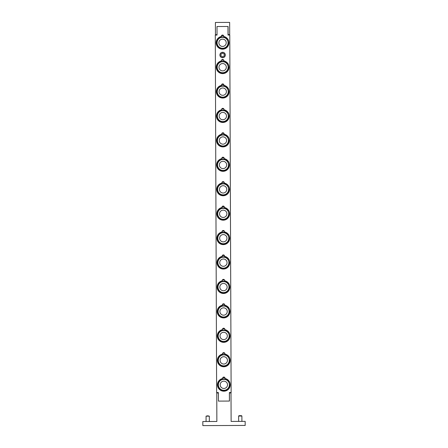 <?xml version="1.0" encoding="UTF-8"?>
<svg xmlns="http://www.w3.org/2000/svg" width="448" height="448" viewBox="0 0 448 448"><rect width="100%" height="100%" fill="white"/><g stroke="black" fill="none" stroke-linecap="round" stroke-linejoin="round"><path stroke-width="0.67" d="M224.325 72.453A5.499 5.499 0 0 1 217.414 68.891A5.499 5.499 0 0 1 220.976 61.981A5.499 5.499 0 0 1 227.886 65.542A5.499 5.499 0 0 1 224.325 72.453M223.77 70.706A3.662 3.662 0 0 1 219.162 68.331A3.662 3.662 0 0 1 221.536 63.722A3.662 3.662 0 0 1 226.145 66.097A3.662 3.662 0 0 1 223.77 70.706M227.909 63.689A6.334 6.334 0 0 1 228.978 67.038M224.51 121.313A5.499 5.499 0 0 1 217.599 117.751A5.499 5.499 0 0 1 221.161 110.841A5.499 5.499 0 0 1 228.071 114.402A5.499 5.499 0 0 1 224.51 121.313M223.955 119.566A3.662 3.662 0 0 1 219.346 117.191A3.662 3.662 0 0 1 221.721 112.582A3.662 3.662 0 0 1 226.33 114.957A3.662 3.662 0 0 1 223.955 119.566M228.094 112.549A6.334 6.334 0 0 1 229.163 115.898A6.311 6.311 0 0 0 228.077 112.56M224.694 170.173A5.499 5.499 0 0 1 217.784 166.606A5.499 5.499 0 0 1 221.346 159.701A5.499 5.499 0 0 1 228.256 163.262A5.499 5.499 0 0 1 224.694 170.173M224.14 168.426A3.662 3.662 0 0 1 219.531 166.051A3.662 3.662 0 0 1 221.906 161.442A3.662 3.662 0 0 1 226.514 163.817A3.662 3.662 0 0 1 224.14 168.426M228.278 161.409A6.334 6.334 0 0 1 229.348 164.758M224.879 219.033A5.499 5.499 0 0 1 217.969 215.466A5.499 5.499 0 0 1 221.53 208.561A5.499 5.499 0 0 1 228.441 212.122A5.499 5.499 0 0 1 224.879 219.033M224.325 217.286A3.662 3.662 0 0 1 219.716 214.911A3.662 3.662 0 0 1 222.09 210.302A3.662 3.662 0 0 1 226.699 212.677A3.662 3.662 0 0 1 224.325 217.286M229.516 213.618A6.311 6.311 0 0 0 228.446 210.28A6.334 6.334 0 0 1 229.533 213.618M225.064 267.887A5.499 5.499 0 0 1 218.154 264.326A5.499 5.499 0 0 1 221.715 257.421A5.499 5.499 0 0 1 228.626 260.982A5.499 5.499 0 0 1 225.064 267.887M224.51 266.146A3.662 3.662 0 0 1 219.901 263.771A3.662 3.662 0 0 1 222.275 259.162A3.662 3.662 0 0 1 226.884 261.537A3.662 3.662 0 0 1 224.51 266.146M228.648 259.129A6.334 6.334 0 0 1 229.723 262.478A6.311 6.311 0 0 0 228.631 259.14M225.249 316.747A5.499 5.499 0 0 1 218.338 313.186A5.499 5.499 0 0 1 221.9 306.281A5.499 5.499 0 0 1 228.81 309.842A5.499 5.499 0 0 1 225.249 316.747M224.694 315.006A3.662 3.662 0 0 1 220.086 312.631A3.662 3.662 0 0 1 222.46 308.022A3.662 3.662 0 0 1 227.069 310.397A3.662 3.662 0 0 1 224.694 315.006M228.833 307.989A6.334 6.334 0 0 1 229.908 311.338M225.434 365.607A5.499 5.499 0 0 1 218.523 362.046A5.499 5.499 0 0 1 222.09 355.135A5.499 5.499 0 0 1 228.995 358.702A5.499 5.499 0 0 1 225.434 365.607M224.879 363.866A3.662 3.662 0 0 1 220.27 361.491A3.662 3.662 0 0 1 222.645 356.882A3.662 3.662 0 0 1 227.254 359.257A3.662 3.662 0 0 1 224.879 363.866M230.07 360.198A6.311 6.311 0 0 0 229.001 356.86A6.334 6.334 0 0 1 230.093 360.198M225.529 390.04A5.499 5.499 0 0 1 218.618 386.478A5.499 5.499 0 0 1 222.18 379.568A5.499 5.499 0 0 1 229.09 383.13A5.499 5.499 0 0 1 225.529 390.04M224.969 388.293A3.662 3.662 0 0 1 220.366 385.918A3.662 3.662 0 0 1 222.74 381.315A3.662 3.662 0 0 1 227.343 383.69A3.662 3.662 0 0 1 224.969 388.293M229.113 381.276A6.334 6.334 0 0 1 230.182 384.625M223.737 36.501A6.395 6.395 0 0 1 227.898 46.301A6.395 6.395 0 0 1 217.246 46.346A6.395 6.395 0 0 1 221.334 36.512A1.221 1.221 0 0 1 222.533 35.05A1.221 1.221 0 0 1 223.737 36.501L223.614 35.694L221.452 35.706M227.87 39.222L227.427 39.519A5.863 5.863 0 0 0 217.868 39.267A5.863 5.863 0 0 0 220.78 48.373A5.863 5.863 0 0 0 228.418 42.622L228.95 42.605M221.334 36.512L221.446 35.717M223.826 60.934L223.703 60.127L221.547 60.133L221.43 60.939A1.221 1.221 0 0 1 222.622 59.478A1.221 1.221 0 0 1 223.826 60.934A6.395 6.395 0 0 1 227.987 70.734A6.395 6.395 0 0 1 217.342 70.773A6.395 6.395 0 0 1 221.43 60.939M227.959 63.655L227.522 63.946A5.863 5.863 0 0 0 217.963 63.694A5.863 5.863 0 0 0 220.875 72.8A5.863 5.863 0 0 0 228.514 67.054L229.04 67.038M223.922 85.361A6.395 6.395 0 0 1 228.082 95.161A6.395 6.395 0 0 1 217.431 95.206A6.395 6.395 0 0 1 221.525 85.372A1.221 1.221 0 0 1 222.718 83.91A1.221 1.221 0 0 1 223.922 85.361L223.798 84.554L221.637 84.566M228.054 88.082L227.612 88.379A5.863 5.863 0 0 0 218.053 88.127A5.863 5.863 0 0 0 220.965 97.233A5.863 5.863 0 0 0 228.603 91.482L229.135 91.465M221.525 85.372L221.631 84.577M224.011 109.794A6.395 6.395 0 0 1 228.172 119.594A6.395 6.395 0 0 1 217.526 119.633A6.395 6.395 0 0 1 221.614 109.799A1.221 1.221 0 0 1 222.807 108.338A1.221 1.221 0 0 1 224.011 109.794L223.888 108.987L221.732 108.993M228.144 112.515L227.707 112.806A5.863 5.863 0 0 0 218.148 112.554A5.863 5.863 0 0 0 221.06 121.66A5.863 5.863 0 0 0 228.698 115.909L229.225 115.898M221.614 109.799L221.693 109.071M224.106 134.221A6.395 6.395 0 0 1 228.267 144.021A6.395 6.395 0 0 1 217.616 144.06A6.395 6.395 0 0 1 221.71 134.232A1.221 1.221 0 0 1 222.902 132.77A1.221 1.221 0 0 1 224.106 134.221L223.983 133.414L221.822 133.426M228.239 136.942L227.797 137.239A5.863 5.863 0 0 0 218.243 136.987A5.863 5.863 0 0 0 221.15 146.093A5.863 5.863 0 0 0 228.788 140.342L229.32 140.325M221.71 134.232L221.788 133.498M224.196 158.654A6.395 6.395 0 0 1 228.357 168.454A6.395 6.395 0 0 1 217.711 168.493A6.395 6.395 0 0 1 221.799 158.659A1.221 1.221 0 0 1 222.992 157.198A1.221 1.221 0 0 1 224.196 158.654L224.073 157.847L221.917 157.853M228.329 161.375L227.892 161.666A5.863 5.863 0 0 0 218.333 161.414A5.863 5.863 0 0 0 221.245 170.52A5.863 5.863 0 0 0 228.883 164.769L229.41 164.758M221.799 158.659L221.878 157.931M224.291 183.081A6.395 6.395 0 0 1 228.452 192.881A6.395 6.395 0 0 1 217.801 192.92A6.395 6.395 0 0 1 221.894 183.092A1.221 1.221 0 0 1 223.087 181.63A1.221 1.221 0 0 1 224.291 183.081L224.168 182.274L222.006 182.286M228.424 185.802L227.982 186.099A5.863 5.863 0 0 0 218.428 185.842A5.863 5.863 0 0 0 221.334 194.953A5.863 5.863 0 0 0 228.973 189.202L229.505 189.185M221.894 183.092L221.973 182.358M224.381 207.508A6.395 6.395 0 0 1 228.542 217.314A6.395 6.395 0 0 1 217.896 217.353A6.395 6.395 0 0 1 221.984 207.519A1.221 1.221 0 0 1 223.177 206.058A1.221 1.221 0 0 1 224.381 207.508L224.258 206.707L222.102 206.713M228.514 210.235L228.077 210.526A5.863 5.863 0 0 0 218.518 210.274A5.863 5.863 0 0 0 221.43 219.38A5.863 5.863 0 0 0 229.068 213.629L229.594 213.618M221.984 207.519L222.062 206.791M224.476 231.941L224.353 231.134L222.191 231.146L222.079 231.952A1.221 1.221 0 0 1 223.272 230.49A1.221 1.221 0 0 1 224.476 231.941A6.395 6.395 0 0 1 228.637 241.741A6.395 6.395 0 0 1 217.986 241.78A6.395 6.395 0 0 1 222.079 231.952M228.609 234.662L228.166 234.959A5.863 5.863 0 0 0 218.613 234.702A5.863 5.863 0 0 0 221.519 243.813A5.863 5.863 0 0 0 229.158 238.062L229.69 238.045M224.566 256.368A6.395 6.395 0 0 1 228.726 266.174A6.395 6.395 0 0 1 218.081 266.213A6.395 6.395 0 0 1 222.169 256.379A1.221 1.221 0 0 1 223.362 254.918A1.221 1.221 0 0 1 224.566 256.368L224.448 255.567L222.286 255.573M228.698 259.095L228.262 259.386A5.863 5.863 0 0 0 218.702 259.134A5.863 5.863 0 0 0 221.614 268.24A5.863 5.863 0 0 0 229.253 262.489L229.779 262.478M222.169 256.379L222.275 255.59M224.661 280.801A6.395 6.395 0 0 1 228.822 290.601A6.395 6.395 0 0 1 218.17 290.64A6.395 6.395 0 0 1 222.264 280.812A1.221 1.221 0 0 1 223.457 279.35A1.221 1.221 0 0 1 224.661 280.801L224.538 279.994L222.376 280.006M228.794 283.522L228.351 283.819A5.863 5.863 0 0 0 218.798 283.562A5.863 5.863 0 0 0 221.704 292.673A5.863 5.863 0 0 0 229.342 286.922L229.874 286.905M222.264 280.812L222.37 280.017M224.75 305.228L224.633 304.427L222.471 304.433L222.354 305.239A1.221 1.221 0 0 1 223.546 303.778A1.221 1.221 0 0 1 224.75 305.228A6.395 6.395 0 0 1 228.911 315.034A6.395 6.395 0 0 1 218.266 315.073A6.395 6.395 0 0 1 222.354 305.239M228.883 307.955L228.446 308.246A5.863 5.863 0 0 0 218.887 307.994A5.863 5.863 0 0 0 221.799 317.1A5.863 5.863 0 0 0 229.438 311.349L229.964 311.338M224.846 329.661A6.395 6.395 0 0 1 229.006 339.461A6.395 6.395 0 0 1 218.355 339.5A6.395 6.395 0 0 1 222.449 329.666A1.221 1.221 0 0 1 223.642 328.205A1.221 1.221 0 0 1 224.846 329.661L224.722 328.854L222.561 328.866M228.978 332.382L228.536 332.679A5.863 5.863 0 0 0 218.982 332.422A5.863 5.863 0 0 0 221.889 341.533A5.863 5.863 0 0 0 229.527 335.782L230.059 335.765M222.449 329.666L222.527 328.938M224.851 353.36L224.935 354.088A6.395 6.395 0 0 1 229.102 363.894A6.395 6.395 0 0 1 218.45 363.933A6.395 6.395 0 0 1 222.538 354.099L222.656 353.293L224.818 353.287M229.068 356.815L228.631 357.106A5.863 5.863 0 0 0 219.072 356.854A5.863 5.863 0 0 0 221.984 365.96A5.863 5.863 0 0 0 229.622 360.209L230.149 360.198M219.974 55.009A2.632 2.632 0 0 1 223.916 52.713A2.632 2.632 0 0 1 223.933 57.277A2.632 2.632 0 0 1 219.974 55.009M222.6 53.122L224.23 54.051L224.235 55.933L222.611 56.879L220.982 55.944L220.976 54.068L222.6 53.122M219.901 55.009A2.705 2.705 0 0 1 222.594 52.293A2.705 2.705 0 0 1 225.31 54.992A2.705 2.705 0 0 1 222.617 57.708A2.705 2.705 0 0 1 219.901 55.009M224.946 377.787L225.03 378.521A6.395 6.395 0 0 1 229.191 388.321A6.395 6.395 0 0 1 218.54 388.36A6.395 6.395 0 0 1 222.634 378.526L222.746 377.726L224.907 377.714M229.163 381.242L228.721 381.539A5.863 5.863 0 0 0 219.167 381.282A5.863 5.863 0 0 0 222.074 390.393A5.863 5.863 0 0 0 229.712 384.642L230.244 384.625M218.417 401.111L218.35 392.969L216.759 392.974L216.866 421.473L202.821 421.529L202.838 425.6L245.179 425.438L245.162 421.366L231.118 421.422L231.011 392.918L229.421 392.924L229.454 401.066L218.417 401.111L218.389 392.56L216.636 392.566L215.281 35.078L217.034 35.073L217 26.522L228.077 26.477L228.105 34.619L229.695 34.614L229.65 22.4L215.398 22.456L215.443 34.67L217.034 34.664M241.534 415.682L238.98 415.694L238.627 416.041L241.886 416.03L241.534 415.682M207.682 415.811L206.058 416.164L209.317 416.153L207.682 415.811M222.538 354.099A1.221 1.221 0 0 1 223.731 352.638A1.221 1.221 0 0 1 224.935 354.088M229.41 401.072L229.382 392.521L231.129 392.51L229.779 35.022L228.026 35.028L227.993 26.477M222.634 378.526A1.221 1.221 0 0 1 223.826 377.065A1.221 1.221 0 0 1 225.03 378.521M225.344 341.18A5.499 5.499 0 0 1 218.434 337.618A5.499 5.499 0 0 1 221.995 330.708A5.499 5.499 0 0 1 228.906 334.27A5.499 5.499 0 0 1 225.344 341.18M224.784 339.433A3.662 3.662 0 0 1 220.181 337.058A3.662 3.662 0 0 1 222.555 332.455A3.662 3.662 0 0 1 227.158 334.83A3.662 3.662 0 0 1 224.784 339.433M228.928 332.416A6.334 6.334 0 0 1 229.998 335.765M225.159 292.32A5.499 5.499 0 0 1 218.249 288.758A5.499 5.499 0 0 1 221.81 281.848A5.499 5.499 0 0 1 228.721 285.41A5.499 5.499 0 0 1 225.159 292.32M224.599 290.573A3.662 3.662 0 0 1 219.996 288.198A3.662 3.662 0 0 1 222.37 283.595A3.662 3.662 0 0 1 226.974 285.97A3.662 3.662 0 0 1 224.599 290.573M229.79 286.91A6.311 6.311 0 0 0 228.726 283.567A6.334 6.334 0 0 1 229.813 286.905M224.974 243.46A5.499 5.499 0 0 1 218.064 239.898A5.499 5.499 0 0 1 221.626 232.988A5.499 5.499 0 0 1 228.536 236.55A5.499 5.499 0 0 1 224.974 243.46M224.414 241.713A3.662 3.662 0 0 1 219.811 239.338A3.662 3.662 0 0 1 222.186 234.735A3.662 3.662 0 0 1 226.789 237.11A3.662 3.662 0 0 1 224.414 241.713M228.558 234.696A6.334 6.334 0 0 1 229.628 238.05M224.79 194.6A5.499 5.499 0 0 1 217.879 191.038A5.499 5.499 0 0 1 221.441 184.128A5.499 5.499 0 0 1 228.351 187.69A5.499 5.499 0 0 1 224.79 194.6M224.23 192.853A3.662 3.662 0 0 1 219.621 190.478A3.662 3.662 0 0 1 222.001 185.875A3.662 3.662 0 0 1 226.604 188.25A3.662 3.662 0 0 1 224.23 192.853M228.374 185.836A6.334 6.334 0 0 1 229.443 189.19A6.311 6.311 0 0 0 228.357 185.847M224.605 145.74A5.499 5.499 0 0 1 217.694 142.178A5.499 5.499 0 0 1 221.256 135.268A5.499 5.499 0 0 1 228.166 138.83A5.499 5.499 0 0 1 224.605 145.74M224.045 143.993A3.662 3.662 0 0 1 219.436 141.618A3.662 3.662 0 0 1 221.816 137.015A3.662 3.662 0 0 1 226.419 139.39A3.662 3.662 0 0 1 224.045 143.993M228.189 136.976A6.334 6.334 0 0 1 229.258 140.33M224.42 96.88A5.499 5.499 0 0 1 217.51 93.318A5.499 5.499 0 0 1 221.071 86.408A5.499 5.499 0 0 1 227.982 89.97A5.499 5.499 0 0 1 224.42 96.88M223.86 95.133A3.662 3.662 0 0 1 219.251 92.758A3.662 3.662 0 0 1 221.631 88.155A3.662 3.662 0 0 1 226.234 90.53A3.662 3.662 0 0 1 223.86 95.133M228.004 88.116A6.334 6.334 0 0 1 229.074 91.47M224.235 48.02A5.499 5.499 0 0 1 217.325 44.458A5.499 5.499 0 0 1 220.886 37.548A5.499 5.499 0 0 1 227.797 41.11A5.499 5.499 0 0 1 224.235 48.02M223.675 46.278A3.662 3.662 0 0 1 219.066 43.898A3.662 3.662 0 0 1 221.446 39.295A3.662 3.662 0 0 1 226.05 41.67A3.662 3.662 0 0 1 223.675 46.278M228.866 42.61A6.311 6.311 0 0 0 227.802 39.267A6.334 6.334 0 0 1 228.889 42.61M227.892 63.7A6.311 6.311 0 0 1 228.962 67.038M228.262 161.42A6.311 6.311 0 0 1 229.331 164.758M228.816 308A6.311 6.311 0 0 1 229.886 311.338M229.096 381.287A6.311 6.311 0 0 1 230.16 384.625M228.911 332.427A6.311 6.311 0 0 1 229.975 335.77M228.542 234.707A6.311 6.311 0 0 1 229.606 238.05M228.172 136.987A6.311 6.311 0 0 1 229.236 140.33M227.987 88.127A6.311 6.311 0 0 1 229.051 91.47M241.909 421.383L241.886 416.03M238.65 421.394L238.627 416.041M209.334 421.506L209.317 416.153M206.074 421.518L206.058 416.164"/></g></svg>
